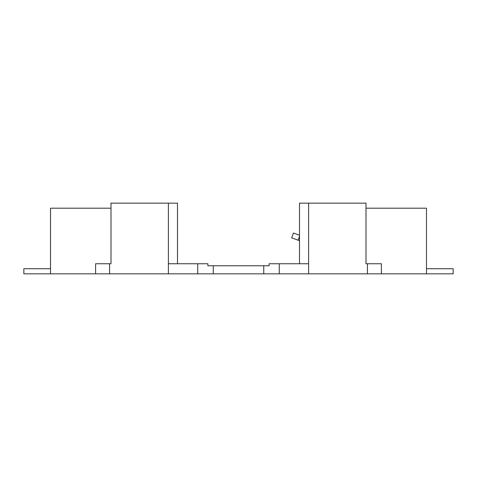 <?xml version="1.0" encoding="UTF-8"?>
<svg xmlns="http://www.w3.org/2000/svg" width="477" height="477" viewBox="0 0 477 477"><rect width="100%" height="100%" fill="white"/><g stroke="black" fill="none" stroke-linecap="round" stroke-linejoin="round"><path stroke-width="0.72" d="M110.998 208.199L50.514 208.199L50.514 273.852L23.85 273.852L23.85 268.724L50.514 268.724M291.697 237.868L293.433 233.038L291.697 237.868L299.502 240.676M299.502 263.751L299.502 203.148L366.002 203.148L366.002 263.751L381.385 263.751L381.385 273.852L453.15 273.852L453.15 268.724L426.486 268.724M299.502 235.221L293.433 233.038M279.26 263.751L308.613 263.751L308.613 273.852L279.26 273.852L279.26 263.751L269.123 263.751L269.123 265.772L207.877 265.772L207.877 263.751L168.387 263.751L168.387 273.852L109.573 273.852L109.573 263.751L95.615 263.751L95.615 273.852L50.514 273.852M279.26 273.852L168.387 273.852M197.74 273.852L197.74 263.751M177.498 263.751L177.498 203.148L110.998 203.148L110.998 263.751L109.573 263.751M168.387 203.148L168.387 263.751M95.615 273.852L109.573 273.852M381.385 273.852L367.427 273.852L367.427 263.751M308.613 273.852L367.427 273.852M366.002 208.199L426.486 208.199L426.486 273.852M308.613 203.148L308.613 263.751M213.249 273.852L213.249 265.772M263.751 273.852L263.751 265.772M298.113 240.175L299.502 236.312"/></g></svg>
